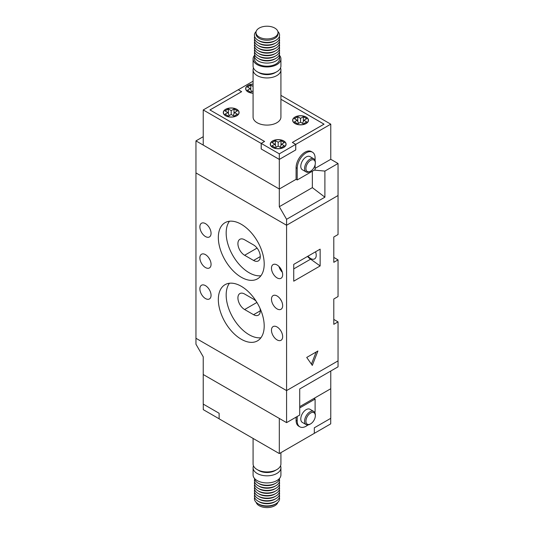 <?xml version="1.0" encoding="UTF-8"?>
<svg xmlns="http://www.w3.org/2000/svg" width="534" height="534" viewBox="0 0 534 534"><rect width="100%" height="100%" fill="white"/><g stroke="black" fill="none" stroke-linecap="round" stroke-linejoin="round"><path stroke-width="0.8" d="M258.643 504.103A11.014 6.355 0 0 0 259.21 504.456A11.014 6.355 0 0 0 275.357 504.103M277.847 502.327A11.014 6.355 180 0 1 270.324 507.3A11.014 6.355 180 0 1 259.21 505.731A11.014 6.355 180 0 1 256.153 502.327M279.562 478.351A12.576 7.262 180 0 1 275.891 483.123A12.576 7.262 180 0 1 258.109 483.123L258.109 483.123A12.576 7.262 180 0 1 254.438 478.351M280.51 465.842A13.924 8.037 180 0 1 280.924 467.784L280.924 474.886A13.924 8.037 180 0 1 272.327 482.315A13.924 8.037 180 0 1 257.154 480.567A13.924 8.037 180 0 1 253.076 474.886L253.076 467.784A13.924 8.037 180 0 1 253.49 465.842M280.924 467.784A13.924 8.037 180 0 1 272.327 475.207A13.924 8.037 180 0 1 257.154 473.464A13.924 8.037 180 0 1 253.076 467.784M280.924 452.638L280.924 463.906A13.924 8.037 180 0 1 276.846 469.586L275.164 470.561A11.548 6.668 180 0 1 258.836 470.561L257.154 469.586A13.924 8.037 180 0 1 253.076 463.906L253.076 438.427M276.846 469.586A13.924 8.037 180 0 1 257.154 469.586L258.836 470.561M297.204 416.493L297.204 421.019A12.656 7.309 120 0 0 299.828 426.813A12.656 7.309 120 0 0 306.156 426.185A12.656 7.309 120 0 0 307.924 424.957M314.926 412.829A12.656 7.309 120 0 0 315.107 410.686L315.107 399.058L313.985 398.411L330.766 388.725L330.766 418.302L314.319 427.801L314.319 433.354L314.319 427.801M309.96 424.25A7.596 4.385 -60 0 1 306.162 424.623A7.596 4.385 -60 0 1 305.001 418.536A7.596 4.385 -60 0 1 309.96 411.847A7.596 4.385 -60 0 1 313.758 411.467A7.596 4.385 -60 0 1 315.327 414.945L315.327 415.719A6.642 3.838 120 0 0 310.628 413.009A6.642 3.838 120 0 0 305.929 421.146A6.642 3.838 120 0 0 310.628 423.863L309.96 424.25L310.628 423.863A6.642 3.838 120 0 0 315.327 415.719M306.162 424.623L302.357 422.427A7.596 4.385 -60 0 1 301.196 416.34A7.596 4.385 -60 0 1 306.156 409.651A7.596 4.385 -60 0 1 309.954 409.271L313.758 411.467M275.891 483.123L274.776 483.764A10.994 6.348 180 0 1 259.224 483.764L258.109 483.123L259.224 483.764M279.375 479.278A12.576 7.262 180 0 1 275.891 485.706A12.576 7.262 180 0 1 258.109 485.706L258.109 485.706A12.576 7.262 180 0 1 254.625 479.278M279.375 481.862A12.576 7.262 180 0 1 275.891 488.29L274.776 488.937A10.994 6.348 180 0 1 259.224 488.937L258.109 488.29A12.576 7.262 180 0 1 254.625 481.862M275.891 488.29A12.576 7.262 180 0 1 258.109 488.29L259.224 488.937M279.375 484.445A12.576 7.262 180 0 1 275.891 490.873A12.576 7.262 180 0 1 258.109 490.873L258.109 490.873A12.576 7.262 180 0 1 254.625 484.445M275.891 490.873L274.776 491.52A10.994 6.348 180 0 1 259.224 491.52L258.109 490.873L259.224 491.52M279.375 487.028A12.576 7.262 180 0 1 275.891 493.456A12.576 7.262 180 0 1 258.109 493.456L258.109 493.456A12.576 7.262 180 0 1 254.625 487.028M275.891 493.456L274.776 494.104A10.994 6.348 180 0 1 259.224 494.104L258.109 493.456L259.224 494.104M279.375 489.611A12.576 7.262 180 0 1 275.891 496.039A12.576 7.262 180 0 1 258.109 496.039L258.109 496.039A12.576 7.262 180 0 1 254.625 489.611M275.891 496.039L274.776 496.687A10.994 6.348 180 0 1 259.224 496.687L258.109 496.039L259.224 496.687M279.375 492.194A12.576 7.262 180 0 1 275.891 498.623A12.576 7.262 180 0 1 258.109 498.623L258.109 498.623A12.576 7.262 180 0 1 254.625 492.194M275.891 498.623L274.776 499.27A10.994 6.348 180 0 1 259.224 499.27L258.109 498.623L259.224 499.27M279.375 494.778A12.576 7.262 180 0 1 275.891 501.206A12.576 7.262 180 0 1 258.109 501.206L258.109 501.206A12.576 7.262 180 0 1 254.625 494.778M275.891 501.206L274.776 501.853A10.994 6.348 180 0 1 259.224 501.853L258.109 501.206L259.224 501.853M279.375 497.361A12.576 7.262 180 0 1 275.891 503.789A12.576 7.262 180 0 1 258.109 503.789L258.109 503.789A12.576 7.262 180 0 1 254.625 497.361M275.891 503.789L274.776 504.436A10.994 6.348 180 0 1 259.224 504.436L258.109 503.789L259.224 504.436M275.891 485.706L274.776 486.354A10.994 6.348 180 0 1 259.224 486.354L258.109 485.706L259.224 486.354M299.721 407.943L315.107 399.058M279.309 206.705L312.35 187.634L324.899 197.179L286.578 219.3L279.309 206.705L279.309 189.009L195.958 140.889L195.958 344.223L203.234 356.819L203.234 404.098L219.12 413.269L219.12 418.823L279.309 453.573L330.72 423.863L330.72 418.329M286.578 219.3L286.578 422.634L203.234 374.514L279.309 418.436L279.309 453.573M297.204 421.019L296.09 420.371L296.09 417.141M296.09 420.371A12.656 7.309 120 0 0 298.706 426.165L299.828 426.813M219.12 413.269L219.12 418.796L203.28 409.651L203.28 404.125M280.924 95.386L330.766 124.162L330.766 159.299L338.042 163.497L338.042 195.531L286.578 225.248L195.958 172.929L286.578 225.248L338.042 195.531L338.042 234.546L333.79 237.003L333.79 262.321L338.042 259.864L338.042 296.55L333.79 299.007L333.79 324.325L338.042 321.875L338.042 360.884L286.578 390.594L338.042 360.884L338.042 366.825L299.721 388.952L299.721 415.045L286.578 422.634M195.958 140.889L203.234 136.691M324.899 197.179L324.899 171.087L314.279 170.112M338.042 163.497L324.899 171.087M315.107 160.627L315.107 158.004A12.656 7.309 120 0 0 312.483 152.21L311.362 151.569A12.656 7.309 120 0 0 305.034 152.197A12.656 7.309 120 0 0 296.09 167.696L296.09 179.324L279.309 189.009L203.234 145.088L203.234 109.951L238.251 89.739L241.602 91.674L209.942 109.951L264.537 141.47L261.179 143.412L203.234 109.951M312.35 187.634L312.35 171.227M278.014 32.574A11.014 6.355 0 0 0 274.79 28.075A11.014 6.355 0 0 0 262.788 26.7A11.014 6.355 0 0 0 255.986 32.574A11.014 6.355 0 0 0 259.21 37.066A11.014 6.355 0 0 0 271.212 38.448A11.014 6.355 0 0 0 278.014 32.574L278.014 33.856A11.014 6.355 180 0 1 274.79 38.348A11.014 6.355 180 0 1 259.21 38.348A10.994 6.348 0 0 0 274.776 38.355A10.994 6.348 0 0 0 274.783 38.348L274.79 38.348M254.625 54.535A12.576 7.262 0 0 0 254.424 55.823A12.576 7.262 0 0 0 258.109 60.963A12.576 7.262 0 0 0 271.813 62.538A12.576 7.262 0 0 0 279.576 55.823A12.576 7.262 0 0 0 279.375 54.535M254.424 55.823L254.424 58.927A12.576 7.262 0 0 0 258.109 64.06A12.576 7.262 0 0 0 271.813 65.635A12.576 7.262 0 0 0 279.576 58.927L279.576 55.823M254.438 55.463A13.924 8.037 0 0 0 253.076 58.927A13.924 8.037 0 0 0 257.154 64.607A13.924 8.037 0 0 0 272.327 66.35A13.924 8.037 0 0 0 280.924 58.927A13.924 8.037 0 0 0 279.562 55.463M276.846 71.716L275.164 72.684A11.548 6.668 0 0 1 258.836 72.684L257.154 71.716A13.924 8.037 0 0 0 276.846 71.716A13.924 8.037 0 0 0 280.924 66.029L280.924 58.927M253.49 67.972A13.924 8.037 0 0 0 253.076 69.907A13.924 8.037 0 0 0 257.154 75.588A13.924 8.037 0 0 0 272.327 77.33A13.924 8.037 0 0 0 280.924 69.907A13.924 8.037 0 0 0 280.51 67.972M280.924 69.907L280.924 117.059A13.924 8.037 180 0 1 272.327 124.482A13.924 8.037 180 0 1 257.154 122.74A13.924 8.037 180 0 1 253.076 117.059L253.076 69.907M253.076 84.078A7.91 4.566 0 0 0 245.667 88.637A7.91 4.566 0 0 0 247.983 91.868A7.91 4.566 0 0 0 253.076 93.196M283.781 140.956A7.91 4.566 0 0 0 275.157 139.968A7.91 4.566 0 0 0 270.277 144.187A7.91 4.566 0 0 0 272.594 147.417A7.91 4.566 0 0 0 281.218 148.405A7.91 4.566 0 0 0 286.097 144.187A7.91 4.566 0 0 0 283.781 140.956M236.796 109.31A7.91 4.566 0 0 0 228.172 108.315A7.91 4.566 0 0 0 223.292 112.534A7.91 4.566 0 0 0 225.608 115.765A7.91 4.566 0 0 0 234.226 116.752A7.91 4.566 0 0 0 239.112 112.534A7.91 4.566 0 0 0 236.796 109.31M306.156 117.059A7.91 4.566 0 0 0 297.531 116.065A7.91 4.566 0 0 0 292.652 120.283A7.91 4.566 0 0 0 294.968 123.514A7.91 4.566 0 0 0 303.592 124.509A7.91 4.566 0 0 0 308.472 120.283A7.91 4.566 0 0 0 306.156 117.059M253.076 84.172A7.75 4.479 0 0 0 245.82 88.637A7.75 4.479 0 0 0 248.096 91.801A7.75 4.479 0 0 0 253.076 93.103M272.707 147.351A7.75 4.479 0 0 0 281.151 148.319A7.75 4.479 0 0 0 285.937 144.187A7.75 4.479 0 0 0 283.667 141.023A7.75 4.479 0 0 0 275.224 140.048A7.75 4.479 0 0 0 270.438 144.187A7.75 4.479 0 0 0 272.707 147.351M225.722 115.698A7.75 4.479 0 0 0 234.166 116.672A7.75 4.479 0 0 0 238.952 112.534A7.75 4.479 0 0 0 236.682 109.37A7.75 4.479 0 0 0 228.232 108.402A7.75 4.479 0 0 0 223.446 112.534A7.75 4.479 0 0 0 225.722 115.698M295.082 123.454A7.75 4.479 0 0 0 303.526 124.422A7.75 4.479 0 0 0 308.312 120.283A7.75 4.479 0 0 0 306.042 117.12A7.75 4.479 0 0 0 297.598 116.152A7.75 4.479 0 0 0 292.812 120.283A7.75 4.479 0 0 0 295.082 123.454M312.483 152.21A12.656 7.309 120 0 0 306.156 152.837A12.656 7.309 120 0 0 297.204 168.343L297.204 179.965L296.09 179.324L279.309 189.009L279.309 159.426L261.179 148.966L261.179 143.412M309.96 171.568L310.628 171.18L309.96 171.574A7.596 4.385 -60 0 1 309.96 171.574A7.596 4.385 -60 0 1 306.162 171.948A7.596 4.385 -60 0 1 305.001 165.86A7.596 4.385 -60 0 1 309.96 159.172A7.596 4.385 -60 0 1 313.758 158.792A7.596 4.385 -60 0 1 315.327 162.269L315.327 163.044A6.642 3.838 120 0 0 310.628 160.333A6.642 3.838 120 0 0 305.929 168.47A6.642 3.838 120 0 0 310.628 171.18L310.628 171.18A6.642 3.838 120 0 0 315.327 163.044M306.162 171.948L302.357 169.752A7.596 4.385 -60 0 1 301.196 163.664A7.596 4.385 -60 0 1 306.156 156.976A7.596 4.385 -60 0 1 309.954 156.595L313.758 158.792M254.625 51.952A12.576 7.262 0 0 0 258.109 58.38L259.224 59.02A10.994 6.348 0 0 0 274.776 59.02L275.891 58.38A12.576 7.262 0 0 0 279.375 51.952M259.224 59.02L258.109 58.38A12.576 7.262 0 0 0 275.891 58.38M254.625 46.785A12.576 7.262 0 0 0 258.109 53.213L259.224 53.854A10.994 6.348 0 0 0 274.776 53.854L275.891 53.213A12.576 7.262 0 0 0 279.375 46.785M275.891 55.796L274.776 56.437A10.994 6.348 0 0 1 259.224 56.437L258.109 55.796A12.576 7.262 0 0 0 275.891 55.796A12.576 7.262 0 0 0 279.375 49.368M259.224 53.854L258.109 53.213A12.576 7.262 0 0 0 275.891 53.213M254.625 44.202A12.576 7.262 0 0 0 258.109 50.623L259.224 51.271A10.994 6.348 0 0 0 274.776 51.271L275.891 50.623A12.576 7.262 0 0 0 279.375 44.202M259.224 51.271L258.109 50.623A12.576 7.262 0 0 0 275.891 50.623M254.625 41.619A12.576 7.262 0 0 0 258.109 48.04L259.224 48.687A10.994 6.348 0 0 0 274.776 48.687L275.891 48.04A12.576 7.262 0 0 0 279.375 41.619M259.224 48.687L258.109 48.04A12.576 7.262 0 0 0 275.891 48.04M254.625 39.035A12.576 7.262 0 0 0 258.109 45.457L259.224 46.104A10.994 6.348 0 0 0 274.776 46.104L275.891 45.457A12.576 7.262 0 0 0 279.375 39.035M259.224 46.104L258.109 45.457A12.576 7.262 0 0 0 275.891 45.457M254.625 36.452A12.576 7.262 0 0 0 258.109 42.874L259.224 43.521A10.994 6.348 0 0 0 274.776 43.521L275.891 42.874A12.576 7.262 0 0 0 279.375 36.452M259.224 43.521L258.109 42.874A12.576 7.262 0 0 0 275.891 42.874M256.153 31.479A12.576 7.262 0 0 0 258.109 40.29L259.224 40.938A10.994 6.348 0 0 0 274.776 40.938L275.891 40.29A12.576 7.262 0 0 0 277.847 31.479M259.224 40.938L258.109 40.29A12.576 7.262 0 0 0 275.891 40.29M259.224 38.355L259.21 38.348A11.014 6.355 180 0 1 255.986 33.856L255.986 32.574M254.625 49.368A12.576 7.262 0 0 0 258.109 55.796L259.224 56.437M315.107 164.826L315.107 169.632L297.204 179.965M302.498 123.341L303.919 120.283L306.716 118.675L303.359 116.732L300.562 118.348L300.562 122.226L297.765 123.841L294.408 121.899L297.204 120.283L294.408 118.675L297.765 116.732L300.562 118.348M303.359 121.492L303.359 116.732M297.765 121.492L297.765 116.732M298.626 123.341L297.204 120.283M300.562 122.226L303.359 123.841L306.716 121.899L303.919 120.283M233.138 115.591L234.559 112.534L237.356 110.918L233.999 108.983L231.202 110.598L231.202 114.476L228.405 116.092L225.048 114.149L227.844 112.534L225.048 110.918L228.405 108.983L231.202 110.598M233.999 113.742L233.999 108.983M228.405 113.742L228.405 108.983M229.266 115.591L227.844 112.534M231.202 114.476L233.999 116.092L237.356 114.149L234.559 112.534M280.123 147.244L281.545 144.187L284.342 142.571L280.984 140.636L278.187 142.244L278.187 146.122L275.39 147.738L272.033 145.802L274.83 144.187L272.033 142.571L275.39 140.636L278.187 142.244M280.984 145.388L280.984 140.636M275.39 145.388L275.39 140.636M276.252 147.244L274.83 144.187M278.187 146.122L280.984 147.738L284.342 145.802L281.545 144.187M250.78 89.845L250.78 85.086L253.076 86.415M251.641 91.694L250.219 88.637L247.422 87.022L250.78 85.086M250.219 88.637L247.422 90.253L250.78 92.188L253.076 90.86M280.924 99.257L324.058 124.162L292.398 142.438L295.749 144.38L330.766 124.162M330.766 159.299L315.107 168.343M261.179 148.966L279.309 159.399L295.749 149.934L295.749 144.38M295.749 149.934L279.309 159.426M280.924 99.284L324.011 124.162L292.352 142.438L295.709 144.38L279.309 153.845L261.226 143.412L261.226 148.966M261.226 143.412L264.584 141.47L209.989 109.977M209.989 109.951L241.648 91.674L238.291 89.739L253.076 81.201M295.709 144.38L295.709 149.934M279.309 153.845L279.309 159.399M253.076 58.927L253.076 66.029A13.924 8.037 0 0 0 257.154 71.716L258.836 72.684M205.47 254.631A7.91 4.566 -120 0 0 201.512 254.244A7.91 4.566 -120 0 0 200.303 260.579A7.91 4.566 -120 0 0 205.47 267.554A7.91 4.566 -120 0 0 209.428 267.941A7.91 4.566 -120 0 0 210.636 261.607A7.91 4.566 -120 0 0 205.47 254.631M208.827 257.862A7.91 4.566 -120 0 0 209.942 259.804M277.066 295.969A7.91 4.566 -120 0 0 273.114 295.582A7.91 4.566 -120 0 0 271.899 301.917A7.91 4.566 -120 0 0 277.066 308.892A7.91 4.566 -120 0 0 281.024 309.279A7.91 4.566 -120 0 0 282.239 302.945A7.91 4.566 -120 0 0 277.066 295.969M280.423 299.2A7.91 4.566 -120 0 0 281.545 301.136M241.268 286.284A32.434 18.723 -120 0 0 225.054 284.675A32.434 18.723 -120 0 0 220.081 310.668A32.434 18.723 -120 0 0 241.268 339.244A32.434 18.723 -120 0 0 257.488 340.852A32.434 18.723 -120 0 0 262.454 314.866A32.434 18.723 -120 0 0 241.268 286.284M229.446 283.247A32.434 18.723 -120 0 0 229.139 309.753A32.434 18.723 -120 0 0 249.098 334.725A32.434 18.723 -120 0 0 260.919 337.762M241.268 224.273A32.434 18.723 -120 0 0 225.054 222.671A32.434 18.723 -120 0 0 220.081 248.657A32.434 18.723 -120 0 0 241.268 277.239A32.434 18.723 -120 0 0 257.488 278.848A32.434 18.723 -120 0 0 262.454 252.856A32.434 18.723 -120 0 0 241.268 224.273M229.446 221.243A32.434 18.723 -120 0 0 229.139 247.749A32.434 18.723 -120 0 0 249.098 272.72A32.434 18.723 -120 0 0 260.919 275.758M205.47 285.637A7.91 4.566 -120 0 0 201.512 285.243A7.91 4.566 -120 0 0 200.303 291.584A7.91 4.566 -120 0 0 205.47 298.553A7.91 4.566 -120 0 0 209.428 298.947A7.91 4.566 -120 0 0 210.636 292.605A7.91 4.566 -120 0 0 205.47 285.637M277.066 264.971A7.91 4.566 -120 0 0 273.114 264.577A7.91 4.566 -120 0 0 271.899 270.918A7.91 4.566 -120 0 0 277.066 277.887A7.91 4.566 -120 0 0 281.024 278.281A7.91 4.566 -120 0 0 282.239 271.939A7.91 4.566 -120 0 0 277.066 264.971M282.332 272.273A7.91 4.566 60 0 1 278.968 266.446M277.066 326.975A7.91 4.566 -120 0 0 273.114 326.581A7.91 4.566 -120 0 0 271.899 332.922A7.91 4.566 -120 0 0 277.066 339.891A7.91 4.566 -120 0 0 281.024 340.285A7.91 4.566 -120 0 0 282.239 333.944A7.91 4.566 -120 0 0 277.066 326.975M205.47 223.633A7.91 4.566 -120 0 0 201.512 223.239A7.91 4.566 -120 0 0 200.303 229.58A7.91 4.566 -120 0 0 205.47 236.549A7.91 4.566 -120 0 0 209.428 236.942A7.91 4.566 -120 0 0 210.636 230.601A7.91 4.566 -120 0 0 205.47 223.633M315.541 251.794A7.91 4.566 60 0 1 314.586 258.903A7.91 4.566 60 0 1 310.628 258.509A7.91 4.566 60 0 1 307.958 256.18M312.31 365.403L317.904 350.992L306.716 357.446L312.31 365.403M320.14 265.939L320.14 249.144L293.74 264.383L293.74 281.178L320.14 265.939L310.628 259.157L293.74 268.909M338.042 259.864L333.79 257.408M338.042 321.875L333.79 319.419M195.958 338.276L286.578 390.594L195.958 338.276M253.577 260.445A9.492 5.48 -120 0 0 258.322 260.919A9.492 5.48 -120 0 0 259.778 253.31A9.492 5.48 -120 0 0 253.577 244.946L244.625 239.779A9.492 5.48 -120 0 0 239.879 239.305A9.492 5.48 -120 0 0 238.424 246.915A9.492 5.48 -120 0 0 244.625 255.279L253.577 260.445L260.285 256.574M256.3 301.443A9.492 5.48 -120 0 0 253.577 299.2L244.625 294.034A9.492 5.48 -120 0 0 239.879 293.567A9.492 5.48 -120 0 0 238.424 301.169A9.492 5.48 -120 0 0 244.625 309.533L253.577 314.7A9.492 5.48 -120 0 0 258.322 315.173A9.492 5.48 -120 0 0 259.938 308.165M307.544 256.413A8.704 5.026 -120 0 0 310.628 259.157M311.429 364.148L316.135 352.006M299.721 388.952L330.766 371.023L330.766 388.725L299.721 406.648M297.204 168.343L296.09 167.696M257.068 248.096L244.625 255.279M256.914 302.438L244.625 309.533M260.285 310.828L253.577 314.7M285.937 144.187L285.937 145.094M238.952 112.534L238.952 113.442M308.312 120.283L308.312 121.198M292.812 120.283L292.812 121.198M223.446 112.534L223.446 113.442M270.438 144.187L270.438 145.094M245.82 88.637L245.82 89.545"/></g></svg>
